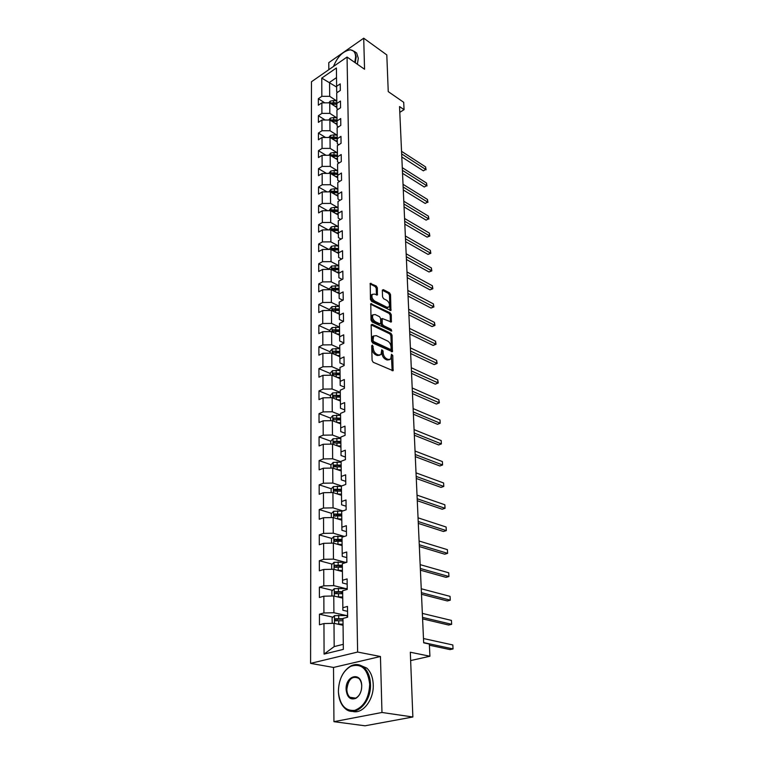 <?xml version="1.0" encoding="UTF-8"?>
<svg xmlns="http://www.w3.org/2000/svg" width="764" height="764" viewBox="0 0 764 764"><rect width="100%" height="100%" fill="white"/><g stroke="black" fill="none" stroke-linecap="round" stroke-linejoin="round"><path stroke-width="1.15" d="M372.421 345.099L371.696 345.71L372.097 360.398L373.214 362.279L393.097 370.731L392.782 355.461L391.474 354.267L390.729 359.09L388.217 359.491L386.641 358.765C384.598 357.571 383.423 355.594 383.136 352.844L383.07 350.972L381.742 349.759L380.978 354.591L378.4 354.993L376.795 354.267C374.713 353.044 373.539 351.058 373.252 348.288L372.421 345.099M377.349 287.818L376.28 286.003L370.225 283.387L370.454 299.45L371.543 301.293L390.92 310.518L390.547 294.627L389.497 292.822L383.308 289.632L382.334 290.387L382.544 296.9L383.614 298.714L386.699 300.29C389.239 302.305 390.012 304.53 389.048 306.966L386.937 307.224L374.704 301.073C372.135 299.049 371.333 296.804 372.316 294.341L374.503 294.083L377.368 295.028L377.349 287.818L376.251 288.381L375.181 286.557L370.043 283.912M381.971 712.478L380.453 656.505L333.515 667.449L333.944 721.674L381.971 712.478L412.866 716.995L410.316 652.236L429.922 656.238L429.349 644.052L423.676 642.83L399.534 106.568L404.06 109.672L403.707 102.319L388.246 91.613L386.804 54.922L363.712 38.2L328.778 62.638L328.835 69.686M380.453 656.505L357.628 652.055L347.057 57.042L364.552 69.247L363.712 38.2M372.173 324.299L371.142 325.13L371.571 341.155L372.679 343.017L392.409 351.717L392.037 335.167L390.958 333.343L372.173 324.299L371.18 324.776M371.008 320.097L370.779 303.7L390.223 312.887L391.283 314.701L391.34 322.016L382.248 318.531L382.191 323.678L383.28 325.512L391.12 329.322L391.731 331.099L372.106 321.95L371.008 320.097M412.866 716.995L365.02 725.8L333.944 721.674M357.628 652.055L310.595 663.372L311.473 81.738L347.057 57.042M324.748 102.853L318.34 98.709L318.349 105.212L321.864 102.853L321.911 113.378L318.378 115.727L318.387 122.355L321.94 120.015L321.978 130.739L318.416 133.051L318.426 139.802L322.007 137.491L322.055 148.417L318.454 150.709L318.464 157.575L322.074 155.302L322.121 166.418L318.493 168.682L318.502 175.682L322.15 173.428L322.198 184.764L318.531 186.989L318.54 194.132L322.227 191.907L322.274 203.453L318.569 205.65L318.588 212.927L322.303 210.74L322.351 222.505L318.607 224.664L318.626 232.075L322.379 229.926L322.427 241.921L318.655 244.05L318.664 251.604L322.456 249.484L322.503 261.718L318.693 263.809L318.712 271.507L322.532 269.434L322.589 281.906L318.741 283.95L318.75 291.81L322.618 289.776L322.666 302.487L318.779 304.502L318.798 312.514L322.704 310.518L322.752 323.497L318.827 325.464L318.846 333.629L322.79 331.681L322.838 344.917L318.874 346.846L318.894 355.184L322.876 353.283L322.924 366.787L318.922 368.659L318.941 377.177L322.962 375.325L323.019 389.115L318.97 390.929L318.989 399.62L323.048 397.815L323.105 411.901L319.018 413.668L319.037 422.54L323.143 420.792L323.201 435.174L319.065 436.884L319.085 445.947L323.239 444.256L323.296 458.944L319.113 460.596L319.142 469.85L323.334 468.217L323.392 483.22L319.171 484.815L319.19 494.27L323.43 492.704L323.497 508.041L319.228 509.569L319.247 519.234L323.535 517.725L323.592 533.396L319.276 534.857L319.295 544.742L323.63 543.299L323.697 559.324L319.333 560.719L319.352 570.813L323.735 569.457L323.802 585.845L319.39 587.163L319.409 597.486L323.85 596.197L323.917 612.967L319.447 614.199L319.467 624.771L323.955 623.558L324.079 654.099L343.342 649.381L342.979 618.448L347.63 617.197L347.477 606.435L342.845 607.714L342.874 610.264L342.644 590.753L347.238 589.416L347.095 578.902L342.52 580.268L342.549 583.008L342.32 563.679L346.866 562.266L346.722 551.99L342.205 553.432L342.234 556.354L342.005 537.226L346.493 535.736L346.359 525.689L341.89 527.208L341.919 530.292L341.699 511.355L346.14 509.798L346.006 499.971L341.584 501.556L341.613 504.813L341.393 486.057L345.786 484.433L345.653 474.816L341.279 476.469L341.317 479.887L341.107 461.303L345.443 459.613L345.309 450.216L340.992 451.925L341.031 455.487L340.811 437.084L345.108 435.337L344.975 426.14L340.706 427.916L340.744 431.612L340.534 413.391L344.774 411.576L344.65 402.58L340.419 404.404L340.467 408.243L340.257 390.184L344.449 388.322L344.335 379.507L340.152 381.398L340.19 385.362L339.98 367.474L344.134 365.555L344.02 356.922L339.884 358.86L339.923 362.948L339.722 345.223L343.829 343.256L343.714 334.804L339.617 336.79L339.665 340.992L339.455 323.43L343.523 321.424L343.408 313.135L339.359 315.169L339.407 319.486L339.206 302.086L343.227 300.023L343.112 291.905L339.111 293.987L339.159 298.409L338.958 281.162L342.94 279.061L342.826 271.105L338.863 273.226L338.91 277.743L338.71 260.648L342.654 258.509L342.549 250.716L338.614 252.865L338.672 257.487L338.471 240.545L342.377 238.358L342.272 230.718L338.376 232.915L338.433 237.623L338.232 220.825L342.1 218.609L341.995 211.112L338.146 213.347L338.194 218.141L338.003 201.495L341.833 199.242L341.728 191.888L337.917 194.151L337.974 199.032L337.774 182.529L341.565 180.237L341.47 173.027L337.688 175.328L337.745 180.285L337.554 163.916L341.307 161.605L341.212 154.529L337.468 156.859L337.526 161.892L337.335 145.657L341.059 143.307L340.964 136.364L337.258 138.723L337.316 143.833L337.125 127.741L340.811 125.363L340.715 118.544L337.039 120.932L337.096 126.108L336.914 110.15L340.563 107.743L340.467 101.049L336.838 103.465L336.895 108.708L336.704 92.874L340.324 90.448L340.228 83.878L336.628 86.313L336.685 91.613L336.523 77.603L329.57 82.359L329.685 96.331L336.79 100.982L333.457 100.533L333.476 102.586L330.478 103.321M318.34 98.709L321.845 96.331L321.768 78.1L336.408 67.977L336.628 86.313M336.704 92.874L336.838 103.465M336.914 110.15L337.039 120.932M337.125 127.741L337.258 138.723M337.335 145.657L337.468 156.859M337.554 163.916L337.688 175.328M337.774 182.529L337.917 194.151M338.003 201.495L338.146 213.347M338.232 220.825L338.376 232.915L335.845 232.628M338.471 240.545L338.614 252.865M338.71 260.648L338.863 273.226M338.958 281.162L339.111 293.987M339.206 302.086L339.359 315.169M339.455 323.43L339.617 336.79M339.722 345.223L339.884 358.86M339.98 367.474L340.152 381.398M340.257 390.184L340.419 404.404M340.534 413.391L340.706 427.916M340.811 437.084L340.992 451.925M341.107 461.303L341.279 476.469M341.393 486.057L341.584 501.556M341.699 511.355L341.89 527.208M342.005 537.226L342.205 553.432M342.32 563.679L342.52 580.268M342.644 590.753L342.845 607.714M342.979 618.448L343.342 649.381M328.816 120.005L330.325 118.153L333.629 117.532L337 117.981L329.828 113.368L329.742 102.844L336.876 107.485M338.003 109.424L336.895 108.708M329.742 102.844L321.864 102.853M329.828 113.368L321.911 113.378M328.816 137.482L330.478 135.457L333.801 134.846L337.211 135.285L329.972 130.72L329.876 120.005L337.086 124.58M338.385 126.919L337.096 126.108M329.876 120.005L321.94 120.015M329.972 130.72L321.978 130.739M337.421 152.857L330.115 148.388L330.019 137.482L337.287 141.989M338.786 144.74L337.316 143.833M330.019 137.482L322.007 137.491M330.115 148.388L322.055 148.417M337.631 170.792L330.258 166.39L330.172 155.273L337.497 159.714M339.206 162.904L337.526 161.892M330.172 155.273L322.074 155.302M330.258 166.39L322.121 166.418M337.85 189.052L330.411 184.726L330.315 173.399L337.717 177.773M339.646 181.402L337.745 180.285M330.315 173.399L322.15 173.428M330.411 184.726L322.198 184.764M338.07 207.655L330.564 203.405L330.468 191.869L337.936 196.167M340.104 200.254L337.974 199.032M330.468 191.869L322.227 191.907M330.564 203.405L322.274 203.453M338.299 226.621L330.716 222.448L330.621 210.692L338.156 214.913M340.591 219.478L338.194 218.141M330.621 210.692L322.303 210.74M330.716 222.448L322.351 222.505M338.528 245.951L330.879 241.863L330.774 229.868L338.385 234.013M341.107 239.075L338.433 237.623M330.774 229.868L322.379 229.926M330.879 241.863L322.427 241.921M338.767 265.643L331.041 261.651L330.936 249.427L338.624 253.476M341.651 259.053L338.672 257.487M330.936 249.427L322.456 249.484M331.041 261.651L322.503 261.718M339.006 285.736L331.204 281.83L331.099 269.367L338.853 273.321M342.234 279.433L338.91 277.743M331.099 269.367L322.532 269.434M331.204 281.83L322.589 281.906M339.245 306.211L331.375 302.41L331.27 289.699L339.101 293.567M342.855 300.214L339.159 298.409M331.27 289.699L322.618 289.776M331.375 302.41L322.666 302.487M339.502 327.107L331.547 323.401L331.433 310.432L339.34 314.205M343.513 321.424L339.407 319.486M331.433 310.432L322.704 310.518M331.547 323.401L322.752 323.497M339.751 348.422L331.719 344.822L331.614 331.586L339.598 335.253M343.819 342.883L339.665 340.992M331.614 331.586L322.79 331.681M331.719 344.822L322.838 344.917M340.009 370.168L331.901 366.682L331.786 353.178L339.846 356.731M344.125 364.781L339.923 362.948M331.786 353.178L322.876 353.283M331.901 366.682L322.924 366.787M340.276 392.362L332.082 388.991L331.968 375.21L340.114 378.648M344.44 387.128L340.19 385.362M331.968 375.21L322.962 375.325M332.082 388.991L323.019 389.115M340.553 415.014L332.264 411.767L332.149 397.691L340.381 401.014M344.755 409.953L340.467 408.243M332.149 397.691L323.048 397.815M332.264 411.767L323.105 411.901M340.82 438.144L332.455 435.031L332.34 420.658L340.648 423.858M345.08 433.255L340.744 431.612M332.34 420.658L323.143 420.792M332.455 435.031L323.201 435.174M341.107 461.771L332.646 458.792L332.531 444.104L340.925 447.169M345.404 457.053L341.031 455.487M332.531 444.104L323.239 444.256M332.646 458.792L323.296 458.944M341.613 485.971L332.846 483.058L332.722 468.065L341.212 470.987M345.748 481.377L341.317 479.887M332.722 468.065L323.334 468.217M332.846 483.058L323.392 483.22M342.902 510.935L333.047 507.859L332.923 492.532L341.508 495.32M346.092 506.226L341.613 504.813M332.923 492.532L323.43 492.704M333.047 507.859L323.497 508.041M344.029 536.338L333.257 533.205L333.133 517.543L341.804 520.179M346.445 531.629L341.919 530.292M333.133 517.543L323.535 517.725M333.257 533.205L323.592 533.396M344.631 562.132L333.467 559.124L333.343 543.109L342.1 545.582M346.799 557.605L342.234 556.354M333.343 543.109L323.63 543.299M333.467 559.124L323.697 559.324M345.309 588.49L333.687 585.625L333.553 569.247L342.415 571.558M347.171 584.164L342.549 583.008M333.553 569.247L323.735 569.457M333.687 585.625L323.802 585.845M346.063 615.459L333.906 612.738L333.772 595.977L342.73 598.116M347.544 611.334L342.874 610.264M333.772 595.977L323.85 596.197M333.906 612.738L323.917 612.967M324.079 654.099L334.183 646.592L333.992 623.328L343.055 625.277M333.992 623.328L323.955 623.558M333.515 667.449L310.595 663.372M399.801 112.346L404.06 109.672M410.65 660.573L429.922 656.238M334.183 646.592L343.284 644.329M336.637 87.067L321.768 78.1M337.64 92.243L336.685 91.613M336.408 67.977L336.523 77.603M329.685 96.331L321.845 96.331M342.988 619.384L342.368 619.251M332.97 617.178L319.447 614.199M342.664 592.807L340.104 592.186M332.598 590.362L319.39 587.163M342.358 566.812L338.213 565.713M332.254 564.138L319.333 560.719M341.871 541.323L336.752 539.852M331.929 538.477L319.276 534.857M339.856 515.891L335.979 514.707M331.624 513.37L319.228 509.569M338.108 491.013L335.491 490.163M331.328 488.798L319.171 484.815M336.618 466.68L335.119 466.155M331.041 464.741L319.113 460.596M335.52 442.929L334.813 442.662M340.83 438.517L333.028 438.756L330.764 441.181L319.065 436.884M330.602 418.137L319.018 413.668M330.43 395.58L318.97 390.929M330.268 373.472L318.922 368.659M330.105 351.803L318.874 346.846M329.952 330.564L318.827 325.464M329.8 309.754L318.779 304.502M329.647 289.336L318.741 283.95M329.494 269.32L318.693 263.809M328.892 249.446L318.655 244.05M328.233 229.888L318.607 224.664M327.622 210.711L318.569 205.65M327.059 191.888L318.531 186.989M326.534 173.418L318.493 168.682M326.037 155.283L318.454 150.709M325.579 137.491L318.416 133.051M325.149 120.015L318.378 115.727M371.705 345.977L372.116 348.823C372.393 351.583 373.577 353.57 375.659 354.792L376.795 354.267M379.698 355.26L377.254 355.518L375.659 354.792M389.459 359.739L387.071 359.997L385.505 359.281C383.452 358.087 382.286 356.11 382 353.369L381.608 350.581M392.152 370.779L391.34 355.107M391.474 351.765L390.91 335.692L389.841 333.878L371.151 324.891M373.033 340.343L373.806 341.651L390.423 349.415L391.111 348.804L391.044 346.856C390.748 344.153 389.592 342.196 387.577 340.992L376.251 335.635L373.634 336.017L373.033 340.343L371.896 340.878L372.67 342.186L373.806 341.651M390.662 349.473L389.287 349.931L372.67 342.186M373.758 335.883L372.507 336.552L371.839 338.91L372.975 338.376M371.896 340.878L371.839 338.91M370.588 304.206L389.115 313.431L390.223 312.887M390.404 322.045L390.175 315.236L389.115 313.431M381.542 318.874L380.93 319.782L381.074 324.222L382.153 326.056L389.993 329.847L391.12 329.322M390.729 330.955L389.993 329.847M375.153 314.548L372.956 314.844C371.944 317.366 372.736 319.648 375.353 321.673L379.737 323.802L380.739 322.971L380.596 318.531L379.517 316.688L375.153 314.548M372.956 314.835L371.839 315.389C370.817 317.91 371.619 320.192 374.226 322.217L375.353 321.673M380.119 323.888L378.61 324.337L374.226 322.217M376.442 295.066L376.251 288.381M372.297 294.369L371.199 294.904C370.225 297.358 371.017 299.603 373.596 301.627L374.704 301.073M387.988 307.481L385.83 307.768L373.596 301.627M389.993 310.537L389.449 295.171L388.398 293.376L382.334 290.253M337.344 624.045L343.036 624.14M340.028 624.627L343.046 624.704M332.225 623.367L332.073 618.057L334.517 615.641L347.601 615.507M429.406 645.198L450.044 649.62L453.052 648.932L452.832 644.959L423.485 638.532M342.979 618.697L335.625 618.754L335.052 620.712L342.998 620.798M336.475 620.76L337.43 619.146L342.988 619.26M423.667 642.61L453.052 648.932L452.832 644.959M338.404 691L338.452 692.461C340.028 705.248 345.462 711.217 354.744 710.358C364.036 706.681 369.022 697.99 369.7 684.286C367.828 668.882 361.477 662.904 350.638 666.351C342.921 671.069 338.844 679.291 338.404 691M338.404 691.143C338.863 679.148 343.036 670.735 350.943 665.902C355.69 663.639 360.054 664.202 364.046 667.602C368.038 671.384 370.177 676.942 370.473 684.267C371.457 702.718 354.888 718.141 344.994 708.381C341.107 704.78 338.929 699.538 338.452 692.633L338.414 691.783M346.092 689.348C345.49 675.214 361.601 671.346 361.725 685.805L361.735 685.996C361.582 691.745 359.624 695.851 355.881 698.334C350.227 700.263 346.961 697.274 346.092 689.348M361.611 688.374L361.716 685.957C361.563 682.615 360.56 680.075 358.727 678.336C352.261 675.462 348.298 679.129 346.846 689.329C346.952 692.814 347.964 695.45 349.883 697.265C351.793 698.85 353.885 699.05 356.158 697.866C358.813 696.252 360.57 693.464 361.429 689.5M359.72 665.052L366.806 668.099C370.788 671.881 372.937 677.429 373.243 684.735C373.978 700.025 362.327 714.722 352.357 711.313M354.782 62.428L355.632 56.765C355.384 52.277 353.484 49.985 349.941 49.889C342.96 51.169 337.487 56.679 333.496 66.449M346.77 50.596L350.37 49.727L354.553 51.532L356.205 56.765L355.279 62.782M341.097 61.177L346.541 57.395M347.639 57.443L349.1 58.465M344.707 58.666L343.475 59.525M356.645 53.012L354.553 51.532L356.645 53.012L358.297 58.236L357.38 64.243M337.401 596.846L342.711 596.98M340.171 597.505L342.721 597.582M331.91 596.025L331.872 591.088L334.288 588.672L347.228 588.566M422.597 618.869L448.678 625.038L451.658 624.312L451.428 620.416L422.358 613.396M342.654 591.651L335.386 591.699L334.804 593.609L342.673 593.714M336.198 593.647L337.163 592.129L342.664 592.272M422.53 617.388L451.658 624.312L451.428 620.416M337.421 570.259L342.396 570.421M340.238 570.985L342.406 571.071M331.719 569.285L331.681 564.72L334.069 562.294L346.866 562.218M421.489 594.277L447.332 600.953L450.282 600.189L450.063 596.359L421.25 588.767M342.339 565.217L335.148 565.236L334.565 567.108L342.358 567.232M336.16 567.518L336.914 565.704L342.348 565.866M421.422 592.683L450.282 600.189L450.063 596.359M337.421 544.264L342.091 544.455M340.247 545.057L342.1 545.133M331.519 543.147L331.49 538.926L333.849 536.5L344.602 536.366M420.41 570.173L446.023 577.345L448.936 576.534L448.716 572.79L420.162 564.644M342.033 539.355L334.918 539.365L334.326 541.189L342.052 541.323M335.883 541.6L336.666 539.861L342.033 540.053M420.334 568.483L448.936 576.534L448.716 572.79M337.382 518.832L341.785 519.043M340.209 519.692L341.794 519.768M331.337 517.581L331.309 513.694L333.639 511.269L342.53 511.059M419.341 546.546L444.734 554.196L447.608 553.346L447.398 549.669L419.092 541.007M341.728 514.067L334.699 514.048L334.097 515.843L341.747 515.986M335.616 516.254L336.418 514.583L341.737 514.793M419.264 544.761L447.608 553.346L447.398 549.669M337.335 493.964L341.489 494.184M340.142 494.871L341.498 494.948M331.146 492.57L331.118 489.008L333.429 486.582L341.403 486.334M418.3 523.397L443.464 531.496L446.319 530.608L446.109 527.007L418.051 517.839M341.432 489.313L334.479 489.285L333.878 491.032L341.451 491.195M334.479 489.285L341.441 490.077M418.214 521.525L446.319 530.608L446.109 527.007M340.047 470.586L341.212 470.653M337.268 469.631L341.202 469.86M330.965 468.093L330.946 464.837L333.228 462.411L341.107 462.172M417.278 500.706L442.222 509.235L445.049 508.308L444.849 504.775L417.029 495.129M341.145 465.085L334.26 465.047L333.658 466.756L341.164 466.928M334.26 465.047L341.155 465.887M417.192 498.739L445.049 508.308L444.849 504.775M339.932 446.806L340.925 446.873M337.191 445.804L340.916 446.042M330.764 441.181L330.793 444.132M416.275 478.455L441.009 487.394L443.798 486.439L443.597 482.972L416.027 472.859M340.859 441.372L334.049 441.315L333.448 442.996L340.878 443.177M334.049 441.315L340.868 442.203M416.189 476.402L443.798 486.439L443.597 482.972M339.808 423.533L340.648 423.59M337.086 422.482L340.639 422.731M330.611 420.687L330.592 418.013L332.837 415.587L340.553 415.358M415.301 456.624L439.816 465.964L442.576 464.98L442.385 461.571L415.043 451.027M340.582 418.156L333.849 418.08L333.238 419.722L340.601 419.923M333.849 418.08L340.591 419.016M415.205 454.494L442.576 464.98L442.385 461.571M339.665 400.728L340.372 400.785M336.981 399.648L340.362 399.897M330.449 397.719L330.43 395.322L332.646 392.897L340.286 392.677M414.336 435.213L438.641 444.934L441.382 443.913L441.191 440.58L414.078 429.607M340.314 395.408L333.639 395.322L333.037 396.936L340.333 397.146M333.639 395.322L340.324 396.306M414.231 433.007L441.382 443.913L441.191 440.58M339.522 378.4L340.114 378.447M336.857 377.273L340.095 377.521M330.277 375.229L330.268 373.099L332.455 370.674L340.018 370.454M413.391 414.212L437.495 424.297L440.198 423.246L440.016 419.971L413.133 408.587M340.047 373.138L333.448 373.033L332.837 374.618L340.066 374.828M333.448 373.033L340.056 374.054M413.286 411.93L440.198 423.246L440.016 419.971M339.359 356.511L339.846 356.559M336.723 355.356L339.837 355.613M330.115 353.197L330.105 351.316L332.273 348.9L339.751 348.68M412.455 393.603L436.368 404.041L439.042 402.953L438.861 399.744L412.207 387.969M339.789 351.306L333.247 351.201L332.646 352.748L339.808 352.968M333.247 351.201L339.799 352.261M412.35 391.244L439.386 402.838L436.368 404.041M438.861 399.744L439.386 402.838M336.59 333.868L339.579 334.135M329.952 331.605L329.943 329.972L332.092 327.555L339.502 327.345M411.548 373.376L435.26 384.149L437.906 383.041L437.724 379.88L411.299 367.732M339.531 329.914L333.066 329.8L332.455 331.318L339.55 331.547M333.066 329.8L339.541 330.898M411.443 370.951L438.249 382.965L435.26 384.149M437.724 379.88L438.249 382.965M336.447 312.82L339.331 313.087M329.8 310.451L329.79 309.057L331.92 306.631L339.254 306.421M410.65 353.512L434.172 364.609L436.798 363.473L436.616 360.369L410.402 347.868M339.283 308.952L332.875 308.818L332.264 310.308L339.302 310.547M332.875 308.818L339.292 309.955M410.545 351.029L437.132 363.444L434.172 364.609M436.616 360.369L437.132 363.444M336.303 292.182L339.082 292.45M329.647 289.709L329.637 288.544L331.748 286.128L339.006 285.917M409.781 334.021L433.102 345.423L435.7 344.258L435.528 341.212L409.523 328.377M339.035 288.4L332.693 288.248L332.082 289.718L339.054 289.967M332.693 288.248L334.25 289.021L339.044 289.422M409.666 331.471L436.034 344.268L433.102 345.423M435.528 341.212L436.034 344.268M336.15 271.946L338.844 272.213M329.494 269.377L329.494 268.422L331.576 266.015L338.767 265.815M408.912 314.873L432.052 326.572L434.62 325.388L434.458 322.398L408.664 309.229M338.796 268.24L332.512 268.088L331.91 269.53L338.815 269.778M332.512 268.088L334.059 268.88L338.805 269.291M408.797 312.275L434.964 325.435L432.052 326.572M434.458 322.398L434.964 325.435M335.998 252.101L338.605 252.368M329.351 249.436L331.404 246.285L334.928 245.712L338.528 246.094M408.072 296.079L431.02 308.054L433.57 306.851L433.398 303.91L407.814 290.425M338.557 248.472L332.34 248.31L331.729 249.723L338.576 249.981M332.34 248.31L333.868 249.112L338.576 249.542M407.947 293.414L433.904 306.937L431.02 308.054M433.398 303.91L433.904 306.937M329.208 229.888L331.242 226.937L334.737 226.354L338.299 226.746M407.241 277.609L429.998 289.862L432.529 288.63L432.367 285.746L406.983 271.955M331.777 230.413L338.347 230.556M338.328 229.076L332.168 228.904L331.538 230.279M332.168 228.904L333.677 229.735L338.337 230.165M407.116 274.887L432.863 288.754L429.998 289.862M432.367 285.746L432.863 288.754M335.692 213.528L338.146 213.805M329.064 210.702L331.089 207.951L334.536 207.359L338.07 207.76M406.419 259.464L429.005 271.984L431.507 270.733L431.345 267.887L406.161 253.81M331.824 211.361L338.118 211.504M338.099 210.052L331.996 209.871L331.299 211.065M331.996 209.871L333.496 210.711L338.118 211.16M406.295 256.694L431.841 270.886L429.005 271.984M431.345 267.887L431.841 270.886M335.539 194.791L337.927 195.068M328.921 191.879L330.927 189.319L334.346 188.727L337.85 189.138M405.617 241.644L428.031 254.402L430.504 253.132L430.352 250.334L405.359 235.98M331.843 192.614L337.898 192.805M337.879 191.382L331.834 191.191L331.118 192.242M331.834 191.191L333.314 192.05L337.889 192.509M405.493 238.817L430.839 253.323L428.031 254.402M430.352 250.334L430.839 253.323M335.386 176.398L337.707 176.675M328.806 173.409L330.774 171.04L334.164 170.429L337.631 170.85M404.824 224.119L427.066 237.126L429.521 235.828L429.368 233.087L404.576 218.466M331.738 174.24L337.678 174.459M337.659 173.065L331.671 172.855L330.955 173.781M331.671 172.855L333.142 173.734L337.678 174.202M404.7 221.254L429.855 236.047L427.066 237.126M429.368 233.087L429.855 236.047M335.234 158.339L337.487 158.625M328.816 155.273L330.621 153.087L333.983 152.475L337.421 152.905M404.051 206.901L426.121 220.137L428.556 218.819L428.403 216.126L403.803 201.247M331.681 156.19L337.459 156.448M337.449 155.073L331.509 154.863L330.822 155.665M331.509 154.863L332.97 155.751L337.459 156.238M403.927 203.988L428.556 218.819L426.121 220.137M428.403 216.126L428.891 219.077M335.081 140.614L337.277 140.901M403.296 189.978L425.185 203.425L427.601 202.097L427.448 199.442L403.039 184.325M331.614 138.465L337.249 138.762M337.239 137.415L333.82 136.976L331.356 137.195L330.697 137.892M331.356 137.195L332.798 138.093L337.249 138.59M403.163 187.018L427.601 202.097L425.185 203.425M427.448 199.442L427.935 202.384M334.928 123.214L337.067 123.491M402.542 173.332L424.268 186.999L426.665 185.652L426.513 183.035L402.284 167.688M331.557 121.065L337.048 121.39M337.029 120.072L333.648 119.623L330.583 120.454M331.204 119.843L332.636 120.76L337.039 121.266M402.408 170.334L426.665 185.652L424.268 186.999M426.513 183.035L426.99 185.958M334.775 106.12L336.867 106.397M328.816 102.844L330.182 101.154L333.457 100.533M401.807 156.973L423.371 170.83L425.739 169.474L425.596 166.905L401.549 151.329M331.49 103.98L336.838 104.334M336.828 103.035L333.476 102.586M331.051 102.806L332.474 103.732L336.838 104.248M401.673 153.927L425.739 169.474L423.371 170.83M425.596 166.905L426.073 169.809M372.116 348.823L373.252 348.288M377.254 355.518L378.4 354.993M381.933 351.497L383.07 350.972M382 353.369L383.136 352.844M385.505 359.281L386.641 358.765M387.071 359.997L388.217 359.491M391.646 355.976L392.782 355.461M392.171 370.454L393.307 369.957M372.058 346.932L373.195 346.398M389.841 333.878L390.958 333.343M390.91 335.692L392.037 335.167M391.483 351.488L392.62 350.972M389.287 349.931L390.423 349.415M370.607 304.091L371.6 303.594M390.175 315.236L391.283 314.701M390.414 321.835L391.531 321.3M380.93 319.782L382.057 319.237M381.074 324.222L382.191 323.678M382.153 326.056L383.28 325.512M378.61 324.337L379.737 323.802M376.442 294.914L377.55 294.35M385.83 307.768L386.937 307.224M382.344 290.119L383.308 289.632M388.398 293.376L389.497 292.822M389.449 295.171L390.547 294.627M390.003 310.365L391.111 309.821M370.053 283.807L371.046 283.291M375.181 286.557L376.28 286.003M334.46 615.708L334.517 623.434M347.076 615.488L347.104 617.341M338.738 620.683L338.767 624.026M338.681 615.249L338.719 618.582M337.43 619.146L335.625 618.754M334.231 588.729L334.288 596.101M346.713 588.538L346.722 589.569M338.462 593.571L338.5 596.846M338.404 588.261L338.442 591.517M337.163 592.129L335.386 591.699M334.011 562.361L334.069 569.381M338.194 567.069L338.223 570.269M338.137 561.874L338.175 565.054M336.914 565.704L335.148 565.236M333.792 536.567L333.849 543.252M337.927 541.151L337.965 544.274M337.879 536.061L337.908 539.174M336.666 539.861L334.918 539.365M333.582 511.336L333.629 517.696M337.669 515.786L337.707 518.851M337.621 510.82L337.65 513.857M336.418 514.583L334.699 514.048M333.371 486.639L333.419 492.694M337.421 490.975L337.449 493.974M337.373 486.114L337.401 489.094M333.171 462.478L333.219 468.227M337.172 466.699L337.201 469.602M337.125 461.933L337.153 464.846M332.97 438.813L333.018 444.285M336.934 442.929L336.962 445.727M336.886 438.259L336.914 441.114M332.779 415.654L332.817 420.84M336.695 419.646L336.723 422.339M336.647 415.081L336.676 417.879M332.588 392.963L332.627 397.891M336.466 396.86L336.494 399.448M336.418 392.381L336.447 395.122M332.397 370.731L332.435 375.401M336.236 374.532L336.265 377.024M336.189 370.148L336.217 372.832M332.216 348.957L332.254 353.379M336.017 352.653L336.036 355.05M335.969 348.365L335.998 350.991M332.034 327.613L332.073 331.805M335.797 331.223L335.816 333.524M335.759 327.011L335.778 329.59M331.863 306.698L331.891 310.652M335.587 310.203L335.606 312.419M335.539 306.077L335.568 308.608M331.691 286.185L331.719 289.919M335.377 289.604L335.396 291.733M335.329 285.564L335.358 288.038M331.519 266.073L331.547 269.596M335.167 269.406L335.186 271.449M335.129 265.442L335.157 267.868M331.356 246.352L331.385 249.666M334.966 249.599L334.985 251.566M334.928 245.712L334.957 248.09M331.194 226.994L331.223 230.117M334.775 230.165L334.794 232.055M334.737 226.354L334.756 228.694M331.032 208.009L331.06 210.931M334.575 211.103L334.594 212.917M334.536 207.359L334.565 209.651M330.879 189.386L330.898 192.117M334.384 192.394L334.403 194.132M334.346 188.727L334.374 190.971M330.726 171.098L330.745 173.657M334.202 174.039L334.221 175.701M334.164 170.429L334.183 172.645M330.573 153.144L330.592 155.531M334.021 156.018L334.03 157.613M333.983 152.475L334.002 154.643M330.42 135.524L330.44 137.74M333.839 138.322L333.858 139.86M333.801 134.846L333.82 136.976M330.277 118.21L330.296 120.273M333.658 120.951L333.677 122.412M333.629 117.532L333.648 119.623M330.134 101.211L330.153 103.111M333.486 103.885L333.505 105.289M372.507 336.552L373.634 336.017M381.131 319.075L382.248 318.531M371.839 315.389L372.956 314.844M371.199 294.904L372.316 294.341M335.683 620.855L335.052 620.712M366.806 668.099L364.046 667.602M349.883 697.265L355.594 698.143M335.406 593.752L334.804 593.609M335.129 567.26L334.565 567.108M334.861 541.342L334.326 541.189M334.603 515.996L334.097 515.843"/></g></svg>
